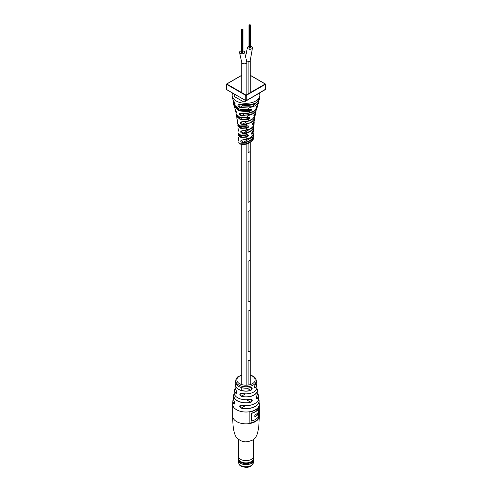 <?xml version="1.0" encoding="UTF-8"?>
<svg xmlns="http://www.w3.org/2000/svg" width="492" height="492" viewBox="0 0 492 492"><rect width="100%" height="100%" fill="white"/><g stroke="black" fill="none" stroke-linecap="round" stroke-linejoin="round"><path stroke-width="0.74" d="M241.117 50.916A2.565 1.482 0 0 0 239.512 52.293A2.565 1.482 0 0 0 240.262 53.339A2.565 1.482 0 0 0 243.06 53.659A2.565 1.482 0 0 0 244.641 52.293A2.565 1.482 0 0 0 243.891 51.242A2.565 1.482 0 0 0 242.968 50.904M239.512 52.293L241.72 62.343A2.565 1.482 0 0 1 241.72 62.312A2.565 1.482 0 0 0 241.72 62.343A2.565 1.482 0 0 0 242.458 63.382A2.565 1.482 0 0 0 245.256 63.708A2.565 1.482 0 0 0 246.849 62.343A2.565 1.482 0 0 0 246.849 62.312A2.565 1.482 0 0 1 246.849 62.343L246.849 94.599M241.923 29.735L242.298 29.649L241.923 29.735M241.578 30.123L241.953 30.03L241.578 30.123M241.578 52.582L241.892 52.582M241.597 29.551L241.978 29.458L241.597 29.551M241.185 29.668L241.56 29.575L241.185 29.668M241.812 29.311L242.187 29.219L241.812 29.311M242.587 29.545L242.968 29.452L242.587 29.545M242.445 30.043L242.827 29.951L242.445 30.043M242.445 52.509L242.759 52.509M242.125 29.502L242.507 29.409L242.125 29.502M242.371 29.778L242.753 29.686L242.371 29.778M241.99 30L242.371 29.907L241.99 30M241.953 52.613L242.304 52.459M241.51 29.858L241.892 29.766L241.51 29.858M249.764 25.209L250.145 25.117L249.764 25.209M249.419 25.59L249.801 25.498L249.419 25.59M249.419 48.056L249.733 48.056M249.444 25.018L249.819 24.932L249.444 25.018M249.026 25.135L249.407 25.049L249.026 25.135M249.653 24.778L250.034 24.692L249.653 24.778M250.434 25.012L250.815 24.926L250.434 25.012M250.293 25.516L250.668 25.424L250.293 25.516M250.293 47.976L250.606 47.976M249.973 24.975L250.354 24.883L249.973 24.975M250.219 25.252L250.594 25.16L250.219 25.252M249.838 25.467L250.213 25.381L249.838 25.467M249.801 48.087L250.151 47.933M249.358 25.326L249.739 25.24L249.358 25.326M248.964 46.389A2.565 1.482 0 0 0 247.359 47.761A2.565 1.482 0 0 0 248.269 48.899A2.565 1.482 0 0 0 251.006 49.108A2.565 1.482 0 0 0 252.488 47.761A2.565 1.482 0 0 0 251.572 46.629A2.565 1.482 0 0 0 250.815 46.371M248.097 61.826L248.097 93.88L248.097 61.826A2.565 1.482 0 0 1 246.83 61.752A2.565 1.482 0 0 0 250.28 60.356A2.565 1.482 0 0 0 250.28 60.331A2.565 1.482 0 0 1 250.28 60.356L250.28 92.619M250.256 359.492L250.256 384.596L250.256 359.492A2.565 1.482 0 0 1 248.097 360.741L248.097 385.064L248.097 360.741A2.565 1.482 0 0 0 250.256 359.492M250.256 60.578L250.256 92.637L250.256 60.578A2.565 1.482 0 0 0 250.28 60.356L252.488 47.761M248.097 310.919L248.097 351.682A2.565 1.482 0 0 0 250.256 350.433L250.256 309.671L250.256 350.433A2.565 1.482 0 0 1 248.097 351.682L248.097 310.919A2.565 1.482 0 0 0 250.256 309.671A2.565 1.482 0 0 1 248.097 310.919M248.097 261.098L248.097 301.86A2.565 1.482 0 0 0 250.256 300.618L250.256 259.856L250.256 300.618A2.565 1.482 0 0 1 248.097 301.86L248.097 261.098A2.565 1.482 0 0 0 250.256 259.856A2.565 1.482 0 0 1 248.097 261.098M248.097 211.283L248.097 252.039A2.565 1.482 0 0 0 250.256 250.797L250.256 210.035L250.256 250.797A2.565 1.482 0 0 1 248.097 252.039L248.097 211.283A2.565 1.482 0 0 0 250.256 210.035A2.565 1.482 0 0 1 248.097 211.283M248.097 161.462L248.097 202.224A2.565 1.482 0 0 0 250.256 200.976L250.256 160.214L250.256 200.976A2.565 1.482 0 0 1 248.097 202.224L248.097 161.462A2.565 1.482 0 0 0 250.256 160.214A2.565 1.482 0 0 1 248.097 161.462M248.097 129.74L248.097 130.3L248.097 129.74M248.097 138.762L248.097 139.599L248.097 138.762M248.097 143.455L248.097 152.403A2.565 1.482 0 0 0 250.256 151.161L250.256 142.336L250.256 151.161A2.565 1.482 0 0 1 248.097 152.403L248.097 143.455M250.256 137.674L250.256 138.357L250.256 137.674M241.72 92.619L241.72 62.343A2.565 1.482 0 0 0 244.284 63.819A2.565 1.482 0 0 0 246.849 62.343L244.641 52.293M238.46 376.442L238.46 376.38A10.486 6.052 180 0 1 238.589 376.306A10.486 6.052 180 0 1 238.632 376.282L238.786 376.374M250.465 399.233L250.446 399.301C242.464 401.429 232.814 396.952 234.229 392.167A11.839 6.833 0 0 0 250.465 399.233C252.728 399.615 252.863 400.642 250.865 402.321A12.362 7.14 180 0 1 233.7 395.033A12.362 7.14 180 0 1 234.217 393.6L233.276 397.61A12.774 7.374 0 0 0 234.051 400.857C234.942 403.102 234.85 404.11 233.768 403.883L234.395 404.024C234.838 403.256 234.727 402.216 234.063 400.912L234.051 400.857M250.594 387.555C252.642 387.819 252.703 388.809 250.779 390.507L251.615 387.653L250.594 387.555A10.307 5.953 0 0 1 235.699 382.05L235.736 380.783A10.264 5.929 180 0 0 238.743 385.008A10.264 5.929 180 0 0 253.257 385.008A10.264 5.929 180 0 0 256.264 380.783C256.184 378.895 255.102 377.346 253.029 376.122L250.28 374.996M233.768 403.883A13.136 7.583 180 0 1 232.882 400.673L232.685 404.338A13.315 7.688 180 0 0 236.584 409.768A13.315 7.688 180 0 0 255.416 409.768A13.315 7.688 180 0 0 259.315 404.338L258.687 399.129A13.136 7.583 180 0 1 259.118 400.673A13.136 7.583 180 0 1 255.293 406.472A13.136 7.583 180 0 1 241.197 408.169C239.1 406.57 239.192 405.562 241.48 405.15A12.774 7.374 0 0 0 255.034 403.465A12.774 7.374 0 0 0 258.724 397.61L257.783 393.594A12.362 7.14 180 0 1 258.3 395.033A12.362 7.14 180 0 1 257.341 398.6C256.141 398.766 256.006 397.739 256.941 395.519A11.839 6.833 0 0 0 257.771 392.167L256.812 388.36A11.377 6.568 180 0 1 257.316 389.732A11.377 6.568 180 0 1 254.044 395.058A11.377 6.568 180 0 1 241.234 396.38C239.29 394.682 239.413 393.661 241.603 393.317A10.898 6.291 0 0 0 253.706 392.013A10.898 6.291 0 0 0 256.849 386.995L256.529 384.664A10.553 6.095 180 0 1 255.385 387.862C254.093 388.01 254.032 387.026 255.2 384.91A10.307 5.953 0 0 0 256.301 382.05L255.2 384.91M236.031 390.101C237.033 392.284 236.916 393.311 235.668 393.163L236.369 393.262C236.886 393.096 236.775 392.062 236.043 390.156L236.031 390.101A10.898 6.291 0 0 1 235.151 386.995L235.471 384.664A10.553 6.095 180 0 1 235.877 383.354L235.471 384.664A10.553 6.095 180 0 0 240.182 390.156A10.553 6.095 180 0 0 250.779 390.507M258.94 417.696L258.94 406.374A13.315 7.688 180 0 1 249.13 412.032L249.13 423.354A13.315 7.688 0 0 0 258.94 417.696L258.743 417.579A13.315 7.688 0 0 1 249.13 423.212M255.926 402.893A12.663 7.312 180 0 1 241.523 405.193L240.317 405.334L241.24 408.028A13.026 7.521 0 0 0 254.567 406.693A13.026 7.521 0 0 0 258.663 399.252M254.481 391.515A10.787 6.23 180 0 1 241.646 393.36L240.502 393.471L241.283 396.244A11.267 6.507 0 0 0 253.392 395.248A11.267 6.507 0 0 0 256.793 388.459M234.235 393.705A12.251 7.072 0 0 0 237.876 400.98A12.251 7.072 0 0 0 250.822 402.185L251.609 399.412L250.643 399.246M255.139 384.978L255.182 384.959C254.284 386.417 254.106 387.413 254.653 387.942L255.287 387.751L254.333 387.204M256.885 395.599L256.658 398.717L257.242 398.502L256.307 397.96M236.959 377.745L237.624 377.186M237.907 376.946L237.734 376.866A10.486 6.052 180 0 0 237.587 376.977L237.587 377.118M238.048 376.737L238.048 376.644A10.486 6.052 180 0 1 238.208 376.54L238.374 376.626M239.229 376.134L239.081 376.042A10.486 6.052 180 0 0 238.903 376.134L238.903 376.165M258.743 406.786L258.743 417.579M258.14 414.289A13.315 7.688 180 0 1 254.838 416.878L254.838 415.063A13.315 7.688 0 0 0 258.14 412.474L257.943 409.418A13.315 7.688 180 0 1 251.271 413.268L251.467 421.078A13.315 7.688 0 0 0 258.14 417.228L257.943 414.172A13.315 7.688 180 0 1 254.838 416.662M258.14 409.529A13.315 7.688 180 0 1 251.467 413.378L251.467 421.078M258.724 397.61C259.997 402.677 249.961 407.314 241.498 405.211L241.48 405.15M241.197 408.169L245.317 405.672M255.385 387.862L255.287 387.751A10.443 6.027 0 0 0 256.092 383.446M238.466 386.288A10.197 5.886 180 0 0 250.545 387.591L250.576 387.604C243.891 389.769 235.016 386.22 235.699 382.05M241.234 396.38L245.342 393.901M236.086 390.181L236.043 390.156C235.09 388.071 234.789 387.019 235.151 386.995M246.677 399.793L250.865 402.321M251.609 399.412L250.422 399.283A11.728 6.771 180 0 1 236.64 397.087M257.771 392.167C258.146 392.308 257.863 393.44 256.929 395.568L256.941 395.519M257.341 398.6L257.242 398.502A12.251 7.072 0 0 0 257.765 393.705M234.1 400.937L233.276 397.61M238.608 458.058A7.638 4.41 0 0 0 238.362 459.171L238.362 460.235A7.638 4.41 0 0 0 240.594 463.353A7.638 4.41 0 0 0 240.594 463.359A7.638 4.41 0 0 0 251.406 463.359A7.638 4.41 0 0 0 253.638 460.235L253.638 459.171A7.638 4.41 0 0 0 253.392 458.058M238.362 459.171A7.638 4.41 0 0 0 240.594 462.289A7.638 4.41 0 0 0 248.921 463.249A7.638 4.41 0 0 0 253.638 459.171M238.362 439.454L238.362 456.232A7.638 4.41 0 0 0 238.386 456.613L238.761 459.085A7.269 4.194 0 0 0 240.859 461.687A7.269 4.194 0 0 0 248.485 462.664A7.269 4.194 0 0 0 253.239 459.085L253.614 456.613A7.638 4.41 0 0 0 253.638 456.232L253.638 439.454M238.386 456.613A7.638 4.41 0 0 0 240.594 459.35A7.638 4.41 0 0 0 248.614 460.377A7.638 4.41 0 0 0 253.614 456.613M240.594 463.359L240.656 463.39A7.558 4.36 0 0 0 240.656 463.39A7.558 4.36 0 0 0 251.344 463.39A7.558 4.36 0 0 0 251.375 463.372M239.653 143.738L246.086 143.879L251.098 141.542L253.485 138.104C253.755 139.168 252.55 140.663 249.868 142.569C248.811 143.369 246.799 144.039 243.835 144.587L239.801 144.058L238.515 141.991L239.653 143.738A0.695 0.394 119.3 0 0 239.801 144.058M251.381 133.535L251.935 133.855L253.257 130.761M259.346 93.142A13.868 8.007 180 0 1 259.868 95.319A13.868 8.007 180 0 1 249.137 103.117A13.868 8.007 180 0 1 232.132 95.313A13.868 8.007 180 0 1 232.655 93.142M234.051 101.518L232.359 98.326L233.928 101.383C235.373 103.671 235.508 104.636 234.327 104.292L233.128 102.072L233.712 104.304L238.946 108.929L248.46 109.728L250.606 109.285C252.095 109.464 251.892 110.103 250.01 111.204L248.153 111.592L239.284 110.971L234.352 106.69L235.496 110.103C236.818 112.477 236.99 113.418 236.006 112.914L236.086 114.052L240.053 117.465L247.298 117.668L248.743 117.324C250.25 117.496 250.108 118.166 248.331 119.347L240.274 119.556L236.517 116.346L236.541 115.196L236.966 118.836C237.913 121.426 238.036 122.391 237.341 121.727L237.482 120.165M238.503 130.312L238.196 130.823C238.614 131.61 238.534 130.62 237.968 127.84L238.509 131.124M238.86 139.728L238.522 140.245C238.884 141.026 238.866 139.999 238.466 137.163L238.811 140.577M253.491 136.628L253.208 134.802L253.478 136.893C252.624 139.427 250.157 141.266 246.086 142.409L243.097 142.889C239.967 141.653 239.948 140.62 243.036 139.796L246.117 139.322C250.231 138.178 252.703 136.315 253.534 133.738L253.528 133.769C253.128 135.417 251.916 136.794 249.893 137.883C249.382 138.467 244.358 140.14 243.03 139.912L243.036 139.796M239.684 134.993L247.347 134.882C239.192 137.114 238.872 134.353 238.3 133.135L241.105 135.454L247.396 134.765C248.915 134.919 248.884 135.657 247.31 136.979L241.148 137.674L238.392 135.398L238.663 134.218M249.346 129.138L241.332 130.983L243.036 133.221C248.915 132.569 252.414 130.552 253.528 127.164L253.595 125.724L253.804 127.403C253.054 130.079 250.539 131.997 246.246 133.166L243.048 133.621C239.961 132.391 239.881 131.395 242.808 130.626L246.357 130.189C250.877 128.99 253.435 126.973 254.032 124.15L253.841 123.615M237.316 121.573L237.562 123.627L240.742 126.315L247.722 125.847C249.247 126.007 249.173 126.721 247.501 127.975L240.871 128.48L237.796 125.909L237.968 124.74M254.635 117.49L254.678 118.461L252.033 121.998L246.689 124.285L242.445 124.654C239.592 123.283 239.456 122.317 242.046 121.752L246.91 121.462L252.396 119.181L255.127 115.614L255.465 113.787L254.376 115.866C253.583 116.174 253.718 115.497 254.788 113.849L255.889 111.795L254.788 113.849M256.4 108.744L256.314 110.042L253.312 113.695L247.513 115.921L241.332 115.977C238.749 114.427 238.571 113.486 240.797 113.148L247.888 113.283L253.897 111.081L257.052 107.391L257.58 105.657L256.633 107.391C255.938 107.766 256.135 107.127 257.224 105.472L258.22 103.677L257.224 105.472M258.983 100.085L258.817 101.752L255.379 105.762L248.731 108.037L239.875 107.49C237.507 105.792 237.372 104.821 239.469 104.575L249.05 105.306L256.289 102.785L259.628 98.289C258.909 99.821 260.145 99.323 256.904 102.397C254.327 104.458 250.533 105.522 245.508 105.602L239.469 104.575M234.235 94.052L234.235 96.45L244.038 102.108L257.765 94.052M258.989 100.067L258.22 103.677M256.412 108.732L255.889 111.795M242.046 121.795L240.816 121.979L242.476 124.248C249.764 123.867 253.737 121.579 254.389 117.373L254.432 120.349L253.14 122.791L254.432 120.349M242.814 130.681L242.814 130.731C249.192 130.109 252.931 128.006 254.026 124.415L254.198 122.477L252.956 124.833C252.058 125.06 252.132 124.347 253.183 122.705M253.362 130.565L253.601 131.573L252.175 134.168C251.178 134.334 251.209 133.596 252.261 131.961L253.7 129.371C253.94 129.611 253.448 130.509 252.218 132.065L252.261 131.961M254.087 121.475L254.198 122.477L254.093 121.45M255.502 112.822L255.465 113.787L255.508 112.809M257.771 104.685L257.58 105.657L257.777 104.679M241.431 140.226L243.017 139.857L241.431 140.226L243.073 142.502C248.62 141.794 251.99 139.851 253.202 136.653L253.128 134.956M249.579 137.975L243.036 139.857M243.048 133.621L243.036 133.221L253.528 127.164L253.497 125.89M241.332 130.983L242.808 130.626M249.253 120.786L242.046 121.752M249.26 113L239.813 113.258L241.412 115.565L251.307 114.298L256.147 109.101M253.583 104.169L238.583 104.667L239.998 107.078L252.396 106.696L258.718 100.503M238.878 139.986L238.774 140.577M238.534 130.558L238.472 131.124M237.611 120.528L237.765 121.905M235.859 110.688L236.006 112.914M233.276 100.602L234.573 103.953L235.065 104.224L233.928 101.383M238.786 134.384L241.271 137.299L247.168 136.604L247.943 134.87L247.396 134.765M247.722 125.847L239.426 125.866M238.116 124.943L240.982 128.092L247.371 127.588L248.294 125.934L247.679 125.946C239.463 127.717 239.032 125.405 238.399 125.251L237.562 123.627M248.743 117.324L239.198 117.17M236.75 115.491L240.563 119.205L248.208 118.935L249.321 117.391L248.7 117.404C236.88 119.039 237.433 116.044 236.086 114.046M249.831 109.476L239.057 108.966M234.53 105.983L239.967 110.743L249.899 110.78L251.191 109.335L250.606 109.285M256.314 106.998L257.31 105.38M253.921 115.411L255.225 113.289M252.359 124.304L252.716 124.507L253.927 121.764M244.038 99.716L244.038 102.108M235.096 103.652L234.327 104.292M242.894 105.411L239.875 107.49M244.752 113.634L241.332 115.977M237.814 121.34L237.341 121.727M236.984 118.892L237.802 121.899M247.328 121.444L242.476 124.248L242.445 124.654M238.196 130.798L238.423 129.87M238.798 139.328L238.522 140.245M247.168 136.604L247.31 136.979M247.371 127.588L247.501 127.975M246.4 117.895L248.331 119.347M248.245 109.821L250.01 111.204M250.502 109.316L250.569 109.353C241.64 112.324 232.839 106.217 233.712 104.304M257.162 105.552L256.147 107.274M256.387 107.041L256.633 107.391M254.702 113.953L253.835 115.737M254.13 115.528L254.376 115.866M253.066 122.834L252.365 124.685M252.716 124.507L252.956 124.833M252.125 132.108L251.541 134.002M251.935 133.855L252.175 134.168M253.478 136.893L253.202 136.653L243.073 142.502L243.097 142.889M255.416 421.582A13.315 7.688 180 0 1 236.584 421.582A13.315 7.688 180 0 1 232.685 416.146C232.691 416.909 232.771 424.694 233.479 428.784C234.174 432.702 235.114 435.518 236.289 437.253C243.319 444.282 248.454 441.533 252.747 440.045C255.053 438.716 256.707 436.207 257.697 432.529L258.78 426.902L259.315 416.146A13.315 7.688 180 0 1 255.416 421.582M232.882 400.673A13.136 7.583 180 0 1 233.313 399.135L232.882 400.673M235.668 393.163A11.377 6.568 180 0 1 234.684 389.732A11.377 6.568 180 0 1 235.188 388.366L234.229 392.167M241.72 375.242A9.157 5.283 0 0 0 239.524 383.655A9.157 5.283 0 0 0 252.476 383.655A9.157 5.283 0 0 0 252.476 376.177A9.157 5.283 0 0 0 250.28 375.242M256.123 383.354A10.553 6.095 180 0 1 256.529 384.664L256.123 383.348M234.684 403.305L233.872 403.772A13.026 7.521 0 0 1 233.337 399.252M236.726 392.505L235.766 393.059A11.267 6.507 0 0 1 235.207 388.459M235.908 383.446A10.443 6.027 0 0 0 239.432 389.682A10.443 6.027 0 0 0 250.729 390.365L246.978 388.2M240.803 465.573A7.349 4.244 -0 0 0 248.811 466.49A7.349 4.244 -0 0 0 253.349 462.572C251.498 467.252 247.408 468.464 241.092 466.207C239.665 465.518 238.854 464.307 238.651 462.572A7.349 4.244 -0 0 0 240.803 465.573M246.086 142.409L246.086 143.879M246.148 137.329L246.117 139.322M246.246 133.166L246.191 135.128M246.443 128.271L246.357 130.189M246.689 124.285L246.566 126.161M247.082 119.648L246.91 121.462M247.513 115.921L247.298 117.668M248.153 111.592L247.888 113.283M248.731 108.037L248.46 109.728M236.621 112.404L236.265 112.606M226.781 89.655L245.803 100.639L245.803 95.43L226.584 84.335L226.584 89.316M246.197 100.639L265.416 89.544L265.416 84.335L246.197 95.43L246.197 100.639L245.803 100.639L246.197 100.639M241.72 75.368L226.781 83.997L246 95.091L265.219 83.997L250.28 75.368M246 95.091L245.803 95.43L246.197 95.43L246 95.091M265.416 89.316L246.141 100.768L226.64 89.667L226.64 83.978L241.72 75.276M265.219 83.997L265.416 84.335L265.219 83.997M265.219 89.655L265.36 83.978L250.28 75.276M241.953 30.03L241.953 52.675M241.51 30.03L241.51 52.675M241.117 29.575L241.117 52.22M242.968 29.452L242.968 52.097M242.827 29.951L242.827 52.601M242.378 29.951L242.378 52.601M242.371 29.907L242.371 52.552M241.449 29.766L241.449 52.41M249.801 25.498L249.801 48.142M249.358 25.498L249.358 48.142M248.964 25.049L248.964 47.693M250.815 24.926L250.815 47.57M250.668 25.424L250.668 48.068M250.225 25.424L250.225 48.068M250.213 25.381L250.213 48.025M249.29 25.24L249.29 47.884M247.359 47.785L245.594 56.74M250.28 137.655L250.28 138.338M250.28 142.317L250.28 384.59M241.72 117.92L241.72 119.439M241.72 126.585L241.72 128.215M241.72 135.651L241.72 137.36M241.72 144.611L241.72 384.59M241.72 387.69L241.72 390.494M246.849 139.218L246.849 140.318M246.849 143.922L246.849 384.904M259.315 404.338L259.315 416.146M256.264 380.783L256.301 382.05M232.685 404.338L232.685 416.146M241.72 374.996L237.691 377.02L235.945 379.51L235.736 380.783M256.849 386.995C258.042 391.417 248.934 395.488 241.621 393.379L240.502 393.471M253.349 462.572L253.349 461.447M238.651 462.572L238.651 461.447M232.132 95.313L232.365 98.326M259.868 95.319L259.628 98.289M233.054 100.245L233.128 102.072M257.052 107.391C258.109 107.908 250.988 115.7 240.834 113.234L239.813 113.258M235.668 110.38L235.65 111.985M234.899 108.806L236.627 112.951M236.972 118.861L236.861 118.412M255.127 115.608L254.352 117.354L251.535 119.784C248.927 121.352 245.766 122.041 242.064 121.844L240.822 121.979M238.651 134.199L238.392 135.398M237.956 124.716L237.796 125.909M234.217 105.503L234.352 106.69M253.608 131.573L253.374 130.54"/></g></svg>
